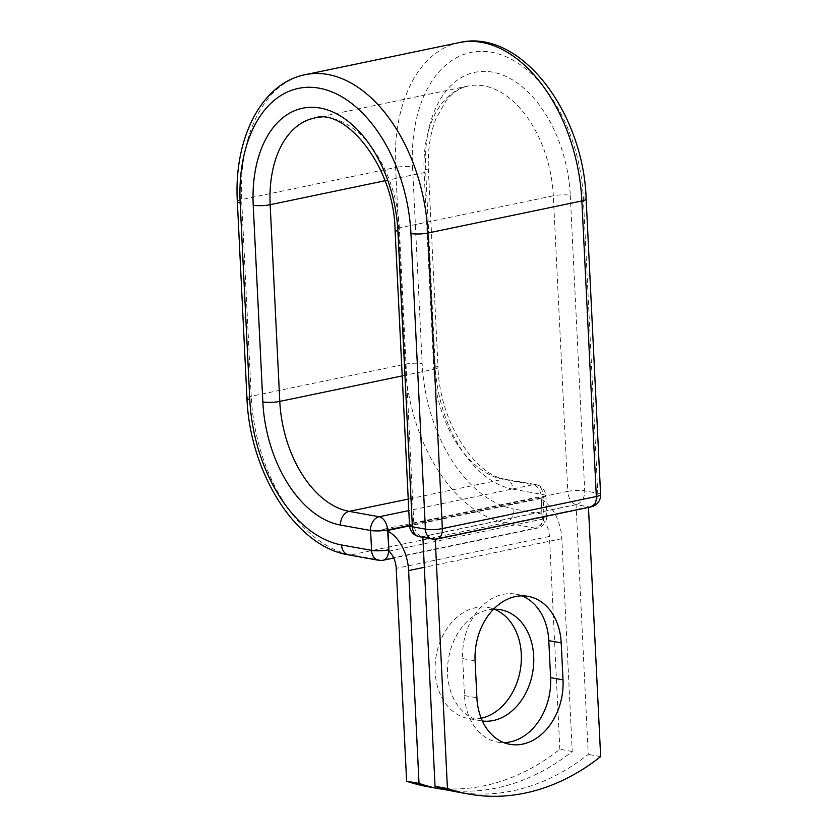 <?xml version="1.0" encoding="UTF-8"?>
<svg xmlns="http://www.w3.org/2000/svg" width="838" height="838" viewBox="0 0 838 838"><rect width="100%" height="100%" fill="white"/><g stroke="black" fill="none" stroke-linecap="round" stroke-linejoin="round"><path stroke-width="0.63" stroke-dasharray="4.19 3.14" d="M481.201 718.239A56.376 42.644 -79.8 0 1 480.939 718.292A56.376 42.644 -79.8 0 1 468.264 718.501A56.376 42.644 -79.8 0 1 435.247 663.738A56.376 42.644 -79.8 0 1 475.523 607.739A56.376 42.644 -79.8 0 1 488.208 607.519A56.376 42.644 -79.8 0 1 494.294 609.247M482.374 720.994A56.376 42.644 -79.8 0 1 480.656 720.732A56.376 42.644 -79.8 0 1 447.649 665.959A56.376 42.644 -79.8 0 1 487.926 609.959A56.376 42.644 -79.8 0 1 493.488 609.268M448.299 790.15A250.803 189.692 100.2 0 0 572.239 751.497L561.827 538.666A37.563 23.506 -101.8 0 0 541.212 499.354L542.113 517.832L541.526 497.877L409.52 525.384M572.239 751.497L559.836 749.277A250.803 189.692 -79.8 0 1 427.851 786.714M559.836 749.277L549.435 536.435A18.3 11.449 -101.8 0 0 542.134 519.214A12.036 7.532 -101.8 0 0 542.113 517.832M387.994 531.282A37.563 23.506 -101.8 0 0 382.631 529.417L535.849 497.489A37.563 23.506 78.2 0 1 541.212 499.354L541.17 498.453L409.552 525.876M388.916 551.142L542.134 519.214M382.631 529.417L387.952 530.381M535.849 497.489L541.17 498.453M576.052 504.717L422.834 536.645L435.236 538.876L588.454 506.948L576.052 504.717L588.255 754.378A250.803 189.692 -79.8 0 1 456.27 791.816M521.812 595.86A56.376 42.644 100.2 0 0 515.716 594.142A56.376 42.644 100.2 0 0 462.691 658.595L464.503 695.582A56.376 42.644 100.2 0 0 497.583 742.101A56.376 42.644 100.2 0 0 503.889 742.604M600.657 756.609L588.255 754.378M422.834 536.645L422.865 537.326M561.827 538.666L424.332 567.316M549.435 536.435L396.217 568.363M348.598 554.892A12.036 9.103 100.2 0 0 351.311 554.84L381.342 560.245A12.036 9.103 -79.8 0 1 378.64 560.287M246.959 398.26A12.036 2.294 177.2 0 1 251.232 396.269A144.66 90.514 -101.8 0 0 351.311 554.84L505.293 522.755L535.325 528.16L381.342 560.245A12.036 7.532 78.2 0 0 383.217 560.224M237.343 201.539A12.036 2.294 177.2 0 1 241.616 199.559L251.232 396.269L405.215 364.184A144.66 90.514 -101.8 0 0 505.293 522.755A12.036 9.103 100.2 0 0 513.914 509.043L543.946 514.438A12.036 9.103 -79.8 0 1 535.325 528.16A12.036 7.532 78.2 0 0 537.21 528.139A12.036 12.036 0 0 0 546.774 515.768A12.036 2.294 177.2 0 1 542.5 517.748A12.036 7.532 78.2 0 1 537.21 528.139L393.734 558.035M425.589 169.297A12.036 2.294 177.2 0 1 428.417 170.617A12.036 2.294 177.2 0 1 424.143 172.607A100.319 62.766 -101.8 0 1 468.274 86A100.319 62.766 -101.8 0 1 553.321 195.82A12.036 2.294 -2.8 0 1 570.269 195.296A112.355 70.308 -101.8 0 0 492.545 72.131A112.355 70.308 -101.8 0 0 425.589 169.297L435.205 366.007A112.355 70.308 -101.8 0 0 512.94 489.172A12.036 9.103 100.2 0 0 505.869 479.242A12.036 9.103 100.2 0 0 503.167 479.284L533.198 484.678A12.036 9.103 -79.8 0 1 535.911 484.636A12.036 9.103 -79.8 0 1 542.972 494.567L543.946 514.438A12.036 2.294 177.2 0 1 546.774 515.768L545.8 495.897A12.036 2.294 177.2 0 1 541.526 497.877A12.036 7.532 78.2 0 0 533.198 484.678L408.797 510.604M512.94 489.172L542.972 494.567A12.036 2.294 177.2 0 1 545.8 495.897A12.036 12.036 0 0 0 535.911 484.636L505.869 479.242C475.879 476.34 439.248 421.923 438.044 367.337A12.036 2.294 177.2 0 1 433.77 369.317A100.319 62.766 -101.8 0 0 503.167 479.284L408.232 499.071M305.242 74.676A144.66 90.514 -101.8 0 0 241.616 199.559L395.599 167.474L405.215 364.184A12.036 2.294 177.2 0 1 422.163 363.661A132.624 82.983 -101.8 0 0 513.914 509.043M435.205 366.007A12.036 2.294 177.2 0 1 438.044 367.337L428.417 170.617C427.569 150.589 430.156 133.085 436.179 118.106L446.287 100.455C453.012 92.358 460.334 87.54 468.274 86L314.292 118.085A100.319 62.766 -101.8 0 1 399.338 227.905A12.036 2.294 -2.8 0 0 395.065 229.884M384.998 180.757L424.143 172.607L433.77 369.317L402.209 375.895M459.224 42.591A144.66 90.514 -101.8 0 0 395.599 167.474A12.036 2.294 177.2 0 1 412.537 166.951L422.163 363.661M586.15 198.962A12.036 2.294 -2.8 0 0 583.321 197.642A132.624 82.983 -101.8 0 0 491.571 52.26A132.624 82.983 -101.8 0 0 412.537 166.951M600.605 494.535A12.036 2.294 -2.8 0 0 597.777 493.205L584.725 490.859A12.036 2.294 -2.8 0 0 567.776 491.382L553.321 195.82L399.338 227.905L413.794 523.467A12.036 2.294 -2.8 0 0 409.52 525.447M583.321 197.642L597.777 493.205A12.036 9.103 100.2 0 1 589.156 506.927L435.173 539.012L422.122 536.666L576.104 504.581L589.156 506.927A12.036 7.532 78.2 0 0 591.031 506.906M570.269 195.296L584.725 490.859A12.036 9.103 100.2 0 1 576.104 504.581A12.036 7.532 78.2 0 1 567.776 491.382L413.794 523.467A12.036 7.532 78.2 0 0 422.122 536.666A12.036 9.103 100.2 0 1 419.419 536.708M462.691 658.595L475.094 660.826M464.503 695.582L476.906 697.813M432.46 539.054A12.036 9.103 100.2 0 0 435.173 539.012A12.036 7.532 78.2 0 0 437.048 538.991M480.656 720.732L468.264 718.501M500.6 609.75L488.208 607.519M515.716 594.142L528.118 596.363M497.583 742.101L509.986 744.333"/><path stroke-width="1.26" d="M522.661 744.113A56.376 42.644 100.2 0 0 563.01 679.869L561.198 642.882A56.376 42.644 100.2 0 0 528.118 596.363A56.376 42.644 100.2 0 0 475.094 660.826L476.906 697.813A56.376 42.644 100.2 0 0 509.986 744.333A56.376 42.644 100.2 0 0 522.661 744.113M503.889 742.604A56.376 42.644 100.2 0 0 510.258 741.892A56.376 42.644 100.2 0 0 550.608 677.638L548.796 640.661A56.376 42.644 100.2 0 0 521.812 595.86M493.488 609.268A56.376 42.644 -79.8 0 1 500.6 609.75A56.376 42.644 -79.8 0 1 533.617 664.524A56.376 42.644 -79.8 0 1 493.341 720.523A56.376 42.644 -79.8 0 1 482.374 720.994M440.254 788.935A250.803 189.692 100.2 0 1 419.021 783.425L408.609 570.594A37.563 23.506 -101.8 0 0 387.994 531.282L388.895 549.749A12.036 7.532 78.2 0 1 388.916 551.142A18.3 11.449 -101.8 0 1 396.217 568.363L406.619 781.194A250.803 189.692 -79.8 0 0 427.851 786.714L440.254 788.935A250.803 189.692 100.2 0 0 448.299 790.15M494.294 609.247A56.376 42.644 -79.8 0 1 520.848 666.273A56.376 42.644 -79.8 0 1 481.201 718.239M419.021 783.425L406.619 781.194M409.552 525.876L387.952 530.381L387.994 531.282M588.475 507.44L600.657 756.609A250.803 189.692 -79.8 0 1 468.672 794.047A250.803 189.692 -79.8 0 1 447.44 788.537L435.037 786.306A250.803 189.692 -79.8 0 0 456.27 791.816L468.672 794.047M422.865 537.326L435.037 786.306M435.247 539.232L447.44 788.537M550.608 677.638L563.01 679.869M424.332 567.316L408.609 570.594M409.52 525.384L387.544 529.962L388.895 549.749M384.998 180.757L270.161 204.692A12.036 2.294 177.2 0 1 253.223 205.205A112.355 70.308 -101.8 0 1 320.168 108.05A112.355 70.308 -101.8 0 1 397.903 231.215A12.036 2.294 -2.8 0 1 395.065 229.884L409.52 525.447A12.036 2.294 -2.8 0 0 412.359 526.777L425.4 529.124A12.036 2.294 -2.8 0 0 442.349 528.6L427.893 233.037L581.876 200.952A144.66 90.514 -101.8 0 0 459.224 42.591L305.242 74.676A144.66 90.514 -101.8 0 1 427.893 233.037A12.036 2.294 -2.8 0 1 410.945 233.551A132.624 82.983 -101.8 0 0 319.194 88.179A132.624 82.983 -101.8 0 0 240.171 202.869L249.787 399.579A132.624 82.983 -101.8 0 0 341.537 544.962A12.036 9.103 100.2 0 0 348.598 554.892L378.64 560.287A12.036 9.103 -79.8 0 1 371.569 550.356L370.606 530.485A12.036 9.103 -79.8 0 1 379.216 516.763L408.797 510.604M341.537 544.962L371.569 550.356A12.036 2.294 177.2 0 0 388.518 549.833A12.036 7.532 78.2 0 1 383.217 560.224L393.734 558.035M402.209 375.895L279.787 401.402A100.319 62.766 -101.8 0 0 349.184 511.369L379.216 516.763A12.036 7.532 78.2 0 1 387.544 529.962A12.036 2.294 177.2 0 1 370.606 530.485L340.563 525.091A12.036 9.103 100.2 0 1 349.184 511.369L408.232 499.071M249.787 399.579A12.036 2.294 177.2 0 1 246.959 398.26C249.682 472.192 295.563 546.617 348.598 554.892M395.065 229.884C393.996 165.233 344.303 107.075 314.292 118.085A100.319 62.766 -101.8 0 0 270.161 204.692L279.787 401.402A12.036 2.294 177.2 0 1 262.839 401.926A112.355 70.308 -101.8 0 0 340.563 525.091M240.171 202.869A12.036 2.294 177.2 0 1 237.343 201.539L246.959 398.26M253.223 205.205L262.839 401.926M410.945 233.551L425.4 529.124A12.036 9.103 100.2 0 0 432.46 539.054A12.036 12.036 0 0 0 437.048 538.991A12.036 7.532 78.2 0 0 442.349 528.6L596.331 496.515L581.876 200.952A12.036 2.294 -2.8 0 0 586.15 198.962C583.583 112.24 520.241 27.989 459.224 42.591M397.903 231.215L412.359 526.777A12.036 9.103 100.2 0 0 419.419 536.708L432.46 539.054M437.048 538.991L591.031 506.906A12.036 7.532 78.2 0 0 596.331 496.515A12.036 2.294 -2.8 0 0 600.605 494.535L586.15 198.962M548.796 640.661L561.198 642.882M305.242 74.676C261.027 83.318 233.634 139.129 237.343 201.539M378.64 560.287A12.036 12.036 0 0 0 383.217 560.224M409.52 525.447A12.036 12.036 0 0 0 419.419 536.708M591.031 506.906A12.036 12.036 0 0 0 600.605 494.535"/></g></svg>
